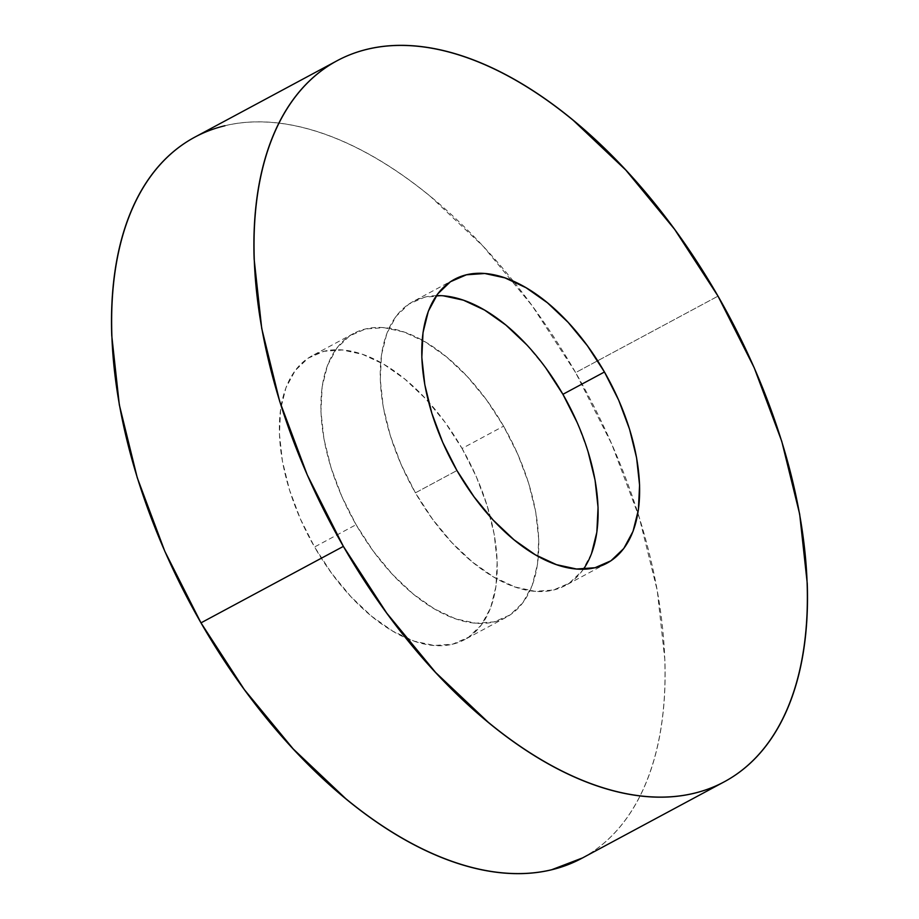 <?xml version="1.0" encoding="UTF-8"?>
<svg xmlns="http://www.w3.org/2000/svg" width="919" height="919" viewBox="0 0 919 919"><rect width="100%" height="100%" fill="white"/><g stroke="black" fill="none" stroke-linecap="round" stroke-linejoin="round"><path stroke-width="0.69" stroke-dasharray="4.59 3.45" d="M582.635 857.875L592.1 852.143C604.392 843.929 615.27 833.522 624.725 820.92C634.179 808.318 642.025 793.775 648.263 777.279C654.512 760.783 659.026 742.655 661.818 722.897C664.609 703.138 665.632 682.128 664.862 659.865L657.28 590.595L639.348 517.753L611.778 444.153L575.627 372.609L718.015 296.136L575.627 372.609A409.219 224.546 61.8 0 0 513.342 281.191M513.342 281.18A409.219 224.546 61.8 0 0 194.69 137.218M503.578 426.163A161.112 88.408 -118.2 0 1 506.059 617.373A161.112 88.408 -118.2 0 1 356.09 524.692L314.551 547A161.112 88.408 61.8 0 0 464.532 639.67A161.112 88.408 61.8 0 0 462.05 448.472L503.578 426.163L462.05 448.472A161.112 88.408 61.8 0 0 312.081 355.802A161.112 88.408 61.8 0 0 314.551 547L356.09 524.692A161.112 88.408 -118.2 0 1 353.608 333.494A161.112 88.408 -118.2 0 1 503.578 426.163L486.507 399.891L467.266 376.526L446.577 356.951L425.244 341.937L404.096 332.046L383.935 327.669L365.532 328.968L349.599 335.906L336.756 348.198L327.486 365.371L322.155 386.784L320.949 411.609L323.936 438.868L331.001 467.553L341.857 496.524L356.09 524.692L373.16 550.975L392.402 574.341L413.091 593.915L434.423 608.929L455.571 618.82L475.743 623.197L494.135 621.887L510.068 614.96L522.911 602.669L532.181 585.483L537.523 564.082L538.718 539.258L535.731 511.986L528.678 483.314L517.822 454.331L503.578 426.163M591.514 553.629L582.244 570.802L569.401 583.094L553.468 590.032L535.065 591.331L514.904 586.954L493.756 577.063L472.423 562.049L451.734 542.474L432.493 519.109L415.422 492.837L456.95 470.528L415.422 492.837A161.112 88.408 61.8 0 0 565.392 585.506A161.112 88.408 61.8 0 0 583.404 569.217M577.143 422.476L587.999 451.447M436.468 295.619A161.112 88.408 61.8 0 0 412.941 301.627A161.112 88.408 61.8 0 0 415.422 492.837L401.178 464.669L390.322 435.686L383.269 407.014L380.282 379.742L381.477 354.918L386.819 333.517L396.089 316.331L408.932 304.04L424.865 297.113L443.257 295.803M526.598 344.659L545.84 368.025M581.922 858.254A409.219 224.546 61.8 0 0 637.889 513.101A409.219 224.546 61.8 0 0 575.627 372.609L532.262 305.866L483.371 246.51L430.827 196.792C412.872 182.008 394.814 169.303 376.652 158.654C358.49 148.005 340.581 139.642 322.925 133.542C305.269 127.442 288.187 123.732 271.702 122.422C255.218 121.113 239.641 122.204 224.971 125.731M462.05 448.472L476.283 476.639L487.139 505.622L494.192 534.295L497.179 561.566L495.984 586.379L490.654 607.792L481.384 624.977L468.541 637.269L452.607 644.196L434.205 645.494L414.044 641.117L392.884 631.238L371.563 616.212L350.874 596.649L331.621 573.272L314.551 547L300.318 518.833L289.462 489.85L282.409 461.177L279.422 433.906L280.617 409.093L285.958 387.68L295.229 370.495L308.072 358.203L323.993 351.276L342.396 349.978L362.568 354.355L383.717 364.234L405.049 379.26L425.738 398.823L444.98 422.2L462.05 448.472M336.365 61.125L337.078 60.746M506.059 617.373L464.532 639.67M606.919 563.198L565.392 585.506M454.468 279.33L412.941 301.627M353.608 333.494L312.081 355.802"/><path stroke-width="1.38" d="M337.078 60.746L194.69 137.218A409.219 224.546 61.8 0 0 200.985 622.864L343.373 546.391A409.219 224.546 -118.2 0 1 337.078 60.746A409.219 224.546 -118.2 0 1 718.015 296.136A409.219 224.546 -118.2 0 1 724.31 781.782A409.219 224.546 -118.2 0 1 343.373 546.391L200.985 622.864L244.339 689.606L293.23 748.962L345.774 798.68C363.729 813.464 381.787 826.17 399.949 836.818C418.111 847.467 436.02 855.83 453.687 861.93C471.344 868.03 488.414 871.74 504.899 873.05C521.383 874.36 536.96 873.268 551.641 869.742L582.635 857.875M604.449 372A161.112 88.408 -118.2 0 1 606.919 563.198A161.112 88.408 -118.2 0 1 456.95 470.528A161.112 88.408 -118.2 0 1 454.468 279.33A161.112 88.408 -118.2 0 1 604.449 372L562.91 394.308L604.449 372L587.379 345.728L568.126 322.351L547.437 302.788L526.116 287.762L504.956 277.883L484.795 273.506L466.392 274.804L450.459 281.731L437.616 294.023L428.346 311.208L423.016 332.621L421.821 357.434L424.808 384.705L431.861 413.378L442.717 442.361L456.95 470.528L474.02 496.8L493.262 520.177L513.951 539.74L535.283 554.766L556.432 564.645L576.604 569.022L595.007 567.724L610.928 560.797L623.771 548.505L633.042 531.32L638.383 509.907L639.578 485.094L636.591 457.823L629.538 429.15L618.682 400.167L604.449 372M583.404 569.217A161.112 88.408 61.8 0 0 562.91 394.308L577.143 422.476M587.999 451.447L595.064 480.132L598.051 507.391L596.845 532.216L591.514 553.629M443.257 295.803L463.429 300.18L484.577 310.071L505.909 325.085L526.598 344.659M545.84 368.025L562.91 394.308A161.112 88.408 61.8 0 0 436.468 295.619M224.971 125.731C210.302 129.246 196.815 135.116 184.512 143.33C172.209 151.543 161.33 161.951 151.876 174.553C142.434 187.154 134.576 201.698 128.338 218.194C122.101 234.69 117.575 252.817 114.783 272.575C111.992 292.334 110.981 313.345 111.75 335.607L119.332 404.877L137.253 477.719L164.823 551.32L200.985 622.864A409.219 224.546 61.8 0 0 581.922 858.254L724.31 781.782M718.015 296.136L754.177 367.68L781.747 441.281L799.668 514.123L807.25 583.393C808.019 605.655 807.008 626.666 804.217 646.425C801.425 666.183 796.899 684.31 790.662 700.806C784.424 717.302 776.566 731.846 767.124 744.447C757.67 757.049 746.791 767.457 734.488 775.67C722.185 783.884 708.698 789.754 694.029 793.269C679.359 796.796 663.782 797.887 647.298 796.578C630.813 795.268 613.731 791.558 596.075 785.458C578.419 779.358 560.51 770.995 542.348 760.346C524.186 749.697 506.128 736.992 488.173 722.208L435.629 672.49L386.738 613.134L343.373 546.391L307.222 474.847L279.652 401.247L261.72 328.405L254.138 259.135C253.368 236.872 254.391 215.862 257.182 196.103C259.974 176.345 264.488 158.217 270.737 141.721C276.975 125.225 284.821 110.682 294.275 98.08C303.729 85.478 314.608 75.071 326.9 66.857C339.203 58.644 352.689 52.774 367.359 49.258C382.04 45.732 397.617 44.64 414.101 45.95C430.586 47.26 447.656 50.97 465.313 57.07C482.98 63.17 500.889 71.533 519.051 82.182C537.213 92.83 555.271 105.536 573.226 120.32L625.77 170.038L674.661 229.394L718.015 296.136"/></g></svg>
